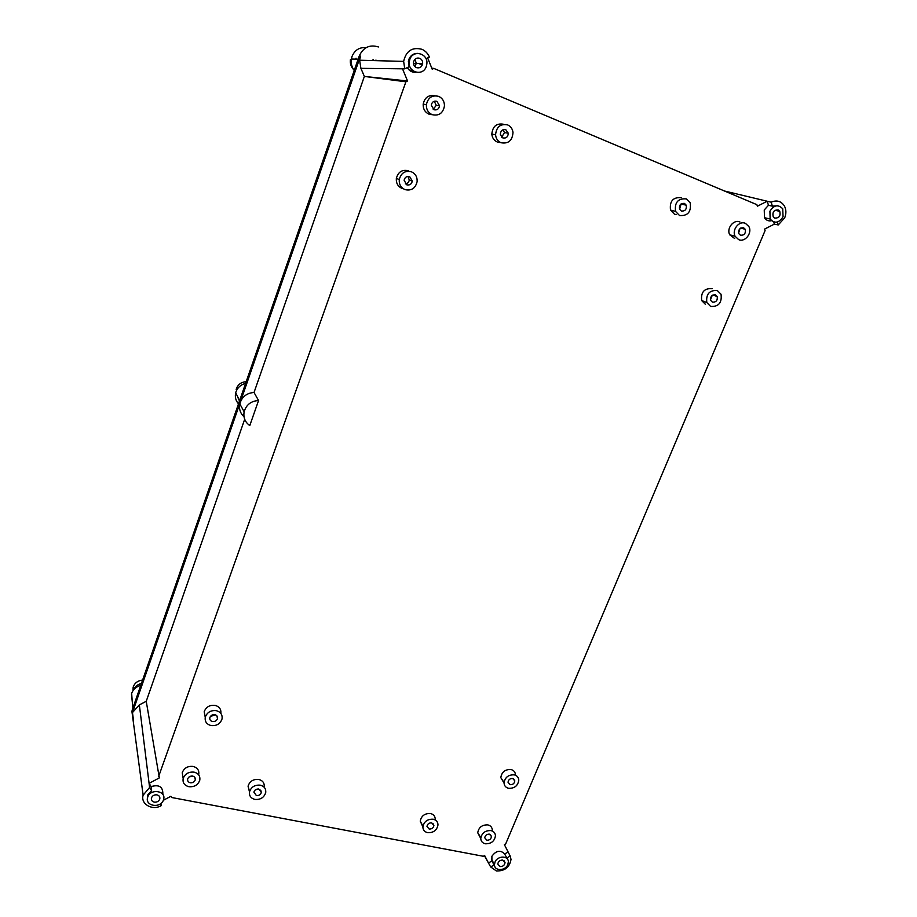 <?xml version="1.0" encoding="UTF-8"?>
<svg xmlns="http://www.w3.org/2000/svg" width="917" height="917" viewBox="0 0 917 917"><rect width="100%" height="100%" fill="white"/><g stroke="black" fill="none" stroke-linecap="round" stroke-linejoin="round"><path stroke-width="1.38" d="M133.458 720.005L132.151 710.194L359.223 56.063C363.235 47.329 369.643 44.291 378.434 46.95M508.11 852.042L504.648 853.956L506.826 857.945L510.207 856.077L504.373 844.626L505.691 843.892L765.076 230.603L764.595 229.09L774.338 224.138L778.235 224.952L777.318 222.029M510.207 856.077L511.01 859.412C509.657 867.253 504.797 871.104 496.418 870.99L490.652 866.92L488.44 862.943L491.913 861.017L494.641 865.957M160.108 804.049L161.163 805.711L160.911 803.464M161.163 805.711C152.279 810.903 140.347 804.014 143.132 795.177L149.586 787.485L149.081 783.347L151.145 786.603C158.893 784.367 162.802 786.671 162.848 793.514M139.35 704.898L149.081 783.347L159.34 777.903L146.239 701.299L139.35 704.898L132.472 712.566L360.484 56.109L359.613 60.224L360.908 68.339L364.358 76.432L254.032 392.487L258.56 400.523L249.779 425.58C245.045 422.141 243.165 417.533 244.14 411.744C246.26 404.729 251.063 400.981 258.56 400.523M417.51 53.381C413.418 53.392 410.518 55.421 408.833 59.467L409.016 66.792L404.741 68.832L360.908 68.339M404.741 68.832L403.64 61.393C406.093 50.882 412.192 46.847 421.946 49.3C425.373 50.825 427.849 53.415 429.385 57.06L425.969 58.699M418.943 63.571L422.29 64.981M777.776 205.752L772.389 206.142L771.151 202.187L724.533 191.023M771.151 202.187C776.756 199.826 781.169 201.087 784.402 205.981C786.282 209.638 786.385 213.581 784.7 217.822L778.235 224.952M490.652 866.92L494.034 865.04M484.405 855.676L488.44 862.943L484.646 855.538L483.316 856.272L171.662 797.503L170.894 796.277L163.318 800.312M149.586 787.485L151.603 790.66L147.545 795.154L147.373 798.879M146.239 701.299L244.69 419.264M254.032 392.487C247.349 392.946 242.741 396.213 240.243 402.288L239.784 403.881C238.867 408.971 240.265 413.28 244.014 416.811M364.576 76.443L407.561 81.005L405.91 81.796L364.358 76.432M407.561 81.005L402.517 68.809M427.643 57.897L432.216 69.211L433.856 68.42L756.88 204.663L757.373 206.21L767.197 201.236L768.469 205.305L764.239 209.97L764.491 217.707C766.142 220.309 768.48 221.318 771.495 220.71M772.389 206.142L768.469 205.305M413.487 71.125L409.933 70.678M407.308 67.606C409.383 71.079 412.306 72.638 416.089 72.283M773.661 221.96L774.338 224.138M504.648 853.956C500.384 849.738 496.131 850.506 491.89 856.272L491.913 861.017M158.572 776.665L405.91 81.796M739.973 222.006C733.738 219.003 726.195 228.436 729.726 234.798L734.677 238.535M712.096 288.649C704.267 288.167 700.794 292.133 701.677 300.547L705.494 304.421M681.193 197.694C673.032 197.04 669.467 201.167 670.51 210.085L674.476 214.188L676.173 214.635M503.811 124.311C496.659 122.935 492.658 126.202 491.821 134.1C492.223 137.871 494.022 140.496 497.209 141.963L500.097 142.548M434.773 95.769C428.514 94.715 424.651 97.511 423.184 104.171C423.012 108.882 424.915 112.195 428.881 114.121L432.331 114.728M408.409 170.757C402.139 169.336 398.127 171.892 396.35 178.425C396.018 183.194 397.909 186.529 402.013 188.432M220.837 713.403C221.284 709.311 219.392 706.64 215.163 705.391C209.706 704.806 206.061 706.927 204.193 711.741L205.248 717.323M198.714 774.475C199.333 770.337 197.453 767.655 193.097 766.429C187.71 765.924 184.088 768.022 182.242 772.71L183.056 777.811M264.176 786.832C264.555 783.003 262.755 780.55 258.777 779.45C253.287 779.014 249.722 781.25 248.06 786.133L249.573 791.52M435.243 819.202C435.139 816.199 433.558 814.296 430.474 813.517C424.766 813.287 421.362 815.821 420.227 821.128L422.943 826.125M492.337 830.057C492.12 827.306 490.606 825.587 487.798 824.887C482.044 824.738 478.685 827.363 477.746 832.774L480.829 837.542M515.469 774.693C515.205 771.965 513.703 770.246 510.964 769.523C505.072 769.306 501.691 772.011 500.82 777.639L504.041 782.476M507.823 864.536L508.35 861.865C508.477 855.401 497.404 855.584 494.985 862.129L494.469 864.708C494.286 871.253 505.405 871.07 507.823 864.536M151.603 790.66L151.145 786.603M147.752 797.022L147.614 797.435C144.714 806.192 160.75 808.714 163.455 799.968L163.616 799.452C166.413 790.775 150.445 788.288 147.752 797.022M409.807 59.479L409.337 61.382C407.251 72.271 423.046 76.913 426.29 66.425L426.841 64.03C428.434 53.369 412.982 49.186 409.807 59.479M433.856 68.42L431.804 68.19M783.061 216.779L782.728 208.801C778.235 204.159 773.959 204.972 769.913 211.242L770.154 219.037C774.636 223.851 778.934 223.095 783.061 216.779M738.655 239.624C745.005 242.65 752.605 232.907 748.857 226.545L745.464 223.381C739.194 220.355 731.583 229.869 735.125 236.265L738.655 239.624M710.641 306.438C718.607 306.851 722.08 302.782 721.037 294.254L717.3 290.54C709.426 290.059 705.93 294.059 706.801 302.53L710.641 306.438M679.52 215.518C687.865 216.091 691.418 211.838 690.169 202.783L686.306 198.886C678.087 198.221 674.488 202.393 675.531 211.38L679.52 215.518M500.98 142.731C508.385 144.038 512.397 140.61 513.004 132.426C512.5 128.839 510.723 126.34 507.651 124.918C500.441 123.543 496.406 126.833 495.57 134.81C495.959 138.616 497.771 141.252 500.98 142.731M432.125 114.648C438.899 116.172 443.003 113.272 444.458 105.948C444.458 101.432 442.556 98.245 438.727 96.388C432.171 94.818 428.056 97.557 426.382 104.618C426.21 109.364 428.124 112.711 432.125 114.648M404.982 189.624C411.458 191.023 415.516 188.317 417.143 181.509C417.327 176.901 415.424 173.657 411.435 171.8C405.119 170.356 401.061 172.935 399.273 179.526C398.941 184.34 400.844 187.698 404.982 189.624M210.967 725.553C216.515 726.104 220.195 723.926 222.017 719.02C222.625 714.779 220.745 711.993 216.355 710.675C210.864 710.102 207.185 712.234 205.305 717.094C204.629 721.415 206.52 724.235 210.967 725.553M188.833 786.694C194.324 787.164 197.957 785.009 199.768 780.241C200.387 776.08 198.496 773.375 194.106 772.148C188.673 771.656 185.028 773.765 183.171 778.487C182.494 782.728 184.386 785.468 188.833 786.694M254.937 799.429C260.52 799.819 264.107 797.549 265.724 792.586C266.102 788.735 264.291 786.259 260.279 785.17C254.754 784.746 251.155 786.992 249.481 791.91C249.057 795.83 250.88 798.329 254.937 799.429M427.7 832.682C433.477 832.877 436.905 830.286 437.994 824.922C437.89 821.896 436.286 819.993 433.191 819.213C427.448 818.984 424.009 821.54 422.875 826.882C422.943 829.965 424.548 831.902 427.7 832.682M485.357 843.778C491.191 843.904 494.55 841.221 495.455 835.754C495.237 832.991 493.724 831.272 490.893 830.573C485.093 830.424 481.723 833.072 480.772 838.516C480.955 841.325 482.48 843.09 485.357 843.778M508.603 788.322C514.575 788.494 517.967 785.731 518.793 780.046C518.529 777.307 517.016 775.564 514.254 774.842C508.327 774.636 504.923 777.364 504.041 783.026C504.281 785.823 505.794 787.588 508.603 788.322M500.04 866.576L497.793 864.066C498.24 861.361 499.903 860.031 502.791 860.077L505.038 862.576C504.602 865.281 502.94 866.622 500.04 866.576M154.32 802.134C152.016 801.504 151.064 800.117 151.443 797.962C152.394 795.658 154.228 794.626 156.922 794.856C159.203 795.486 160.166 796.873 159.787 799.016C158.847 801.32 157.025 802.364 154.32 802.134M416.41 67.617C414.289 66.54 413.315 64.74 413.51 62.207C414.45 58.768 416.524 57.473 419.734 58.298C421.809 59.353 422.783 61.118 422.645 63.582C421.763 67.101 419.688 68.443 416.41 67.617M774.785 218.074L773.203 216.664C772.24 212.056 773.914 209.821 778.224 209.947L779.771 211.323C780.78 215.931 779.118 218.177 774.785 218.074M740.489 235.233L738.896 233.72C738.196 229.582 739.778 227.611 743.618 227.783L745.189 229.261C745.922 233.411 744.352 235.394 740.489 235.233M712.44 302.14L710.698 300.375C710.274 296.478 711.879 294.644 715.501 294.85L717.22 296.581C717.679 300.478 716.085 302.335 712.44 302.14M681.354 211.025L679.543 209.156C679.038 205.03 680.678 203.104 684.46 203.402L686.248 205.213C686.799 209.363 685.159 211.3 681.354 211.025M502.791 137.917L500.315 134.34C500.671 130.661 502.516 129.125 505.84 129.756L508.305 133.24C507.995 136.965 506.161 138.524 502.791 137.917M433.913 109.719L431.277 105.18C432.022 101.902 433.901 100.629 436.939 101.34L439.564 105.787C438.876 109.112 436.985 110.418 433.913 109.719M406.724 184.81L404.11 180.225C404.913 177.176 406.77 175.984 409.681 176.637L412.306 181.13C411.538 184.225 409.67 185.452 406.724 184.81M212.423 721.53C210.394 720.922 209.535 719.639 209.833 717.667C210.681 715.443 212.377 714.458 214.899 714.71C216.916 715.317 217.776 716.601 217.489 718.55C216.653 720.796 214.956 721.782 212.423 721.53M190.266 782.763C188.226 782.201 187.366 780.952 187.664 779.014C188.512 776.848 190.174 775.874 192.673 776.091C194.702 776.665 195.562 777.903 195.275 779.817C194.438 781.995 192.765 782.98 190.266 782.763M256.382 795.566L253.883 792.139C254.639 789.881 256.29 788.849 258.835 789.044L261.334 792.448C260.577 794.718 258.938 795.761 256.382 795.566M429.179 829.037L426.978 826.389C427.494 823.936 429.064 822.767 431.701 822.87L433.901 825.495C433.397 827.948 431.827 829.128 429.179 829.037M486.847 840.213L484.749 837.806C485.185 835.307 486.732 834.092 489.391 834.149L491.489 836.545C491.065 839.044 489.518 840.27 486.847 840.213M510.139 784.677L508.041 782.258C508.442 779.656 510.001 778.407 512.729 778.499L514.804 780.894C514.426 783.496 512.867 784.757 510.139 784.677M409.074 58.883L410.403 58.126M414.942 59.284L416.307 63.422L414.816 66.494M412.077 55.031L412.937 55.123M412.661 70.517L409.142 70.013M738.621 232.998L739.985 228.585M710.492 299.63L712.234 295.4M679.589 209.271L681.113 203.883M501.691 137.218L504.465 132.564L503.055 129.744M433.214 109.352L436.251 105.329L434.257 101.237M405.348 183.916C407.538 183.606 408.856 182.311 409.269 180.019L407.973 176.385M211.265 716.166L215.392 714.859M189.108 776.928L192.834 776.126M255.407 789.846L258.319 788.975M241.114 400.293L239.692 404.386M354.122 70.345C351.715 66.975 350.798 63.216 351.371 59.043L352.002 56.533C354.73 50.045 359.43 47.088 366.089 47.661M359.04 56.579L133.08 707.523M132.197 701.024L131.658 693.321C133.183 689.378 136.174 686.741 140.633 685.389M245.447 383.444C240.827 384.659 237.675 387.444 235.99 391.8L235.703 392.774C234.775 396.901 235.669 400.557 238.397 403.755M239.394 400.867L238.053 397.519M238.707 399.606L237.721 396.843M236.632 390.287L236.173 389.381C237.709 384.659 240.999 382.102 246.054 381.701M133.722 689.722C135.086 686.535 137.596 684.472 141.275 683.532M132.988 690.696L133.148 687.154C134.616 683.039 137.722 680.678 142.49 680.059M375.959 60.041L375.787 60.66M372.818 60.533L373.104 59.467M355.762 59.124L356.037 58.207M353.607 69.6C351.016 66.815 349.95 63.491 350.42 59.616L351.291 59.628M132.472 712.566L132.151 710.194M359.223 56.063L360.484 56.109M143.132 795.177L131.876 711.099M403.64 61.393L359.613 60.224M491.374 858.851L494.469 864.708M147.419 795.566L147.614 797.435M244.14 411.744L239.784 403.881M408.363 61.359L409.337 61.382M764.491 217.707L770.154 219.037M729.726 234.798L735.125 236.265M701.677 300.547L706.801 302.53M670.51 210.085L675.531 211.38M491.821 134.111L495.57 134.81M423.184 104.171L426.382 104.618M396.35 178.425L399.273 179.526M204.193 711.741L205.305 717.094M182.242 772.71L183.171 778.487M248.06 786.133L249.481 791.91M420.227 821.128L422.875 826.882M477.746 832.774L480.772 838.516M500.82 777.639L504.041 783.026M505.038 862.576L503.937 860.536M159.787 799.016L159.489 796.564M422.645 63.582L416.307 63.422M779.771 211.323L775.014 210.268M416.272 63.651L413.498 63.571M740.649 228.092L745.189 229.261M712.933 294.976L717.22 296.581M681.148 203.975L686.248 205.213M504.465 132.564L508.305 133.24M436.251 105.329L439.564 105.787M409.269 180.019L412.306 181.13M216.893 715.879L217.489 718.55M194.851 777.456L195.275 779.817M260.715 790.087L261.334 792.448M432.904 823.386L433.901 825.495M490.412 834.573L491.489 836.545M513.509 778.785L514.804 780.894M132.896 708.05L131.486 693.882M358.008 59.158L351.371 59.043M235.703 392.774L239.532 400.488M133.458 690.054L133.148 687.154"/></g></svg>
